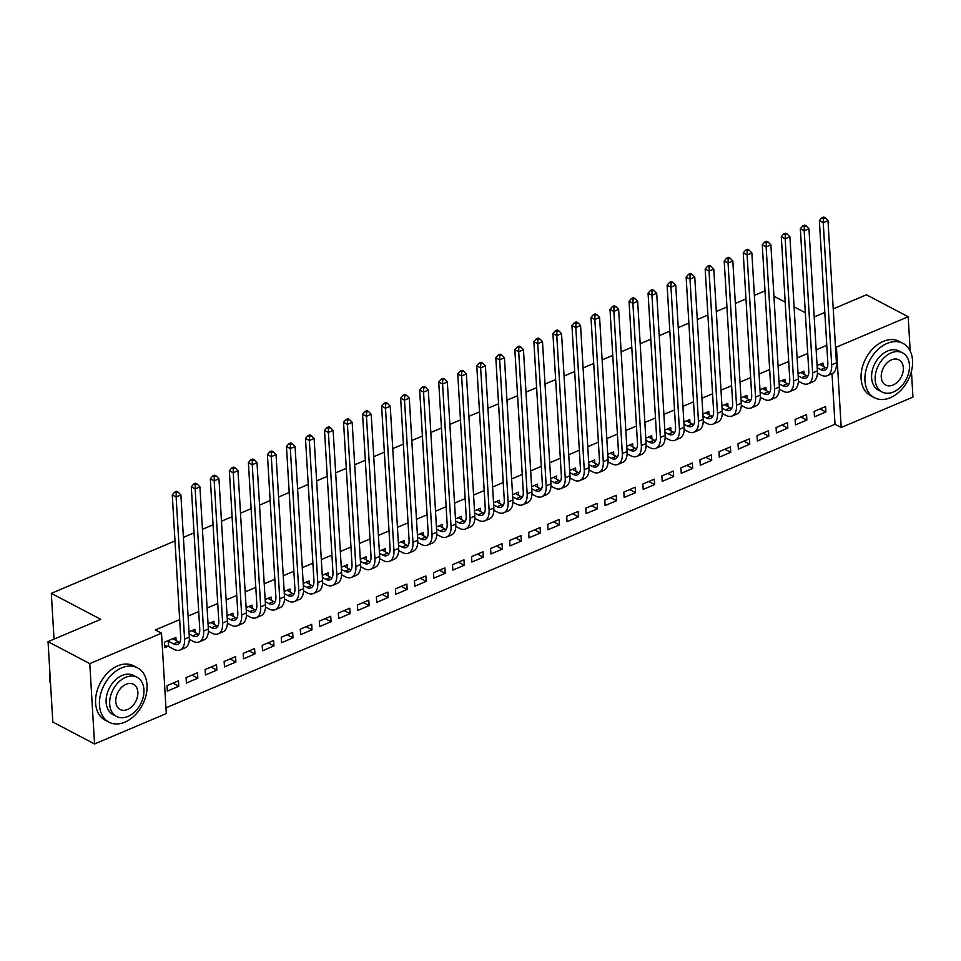 <?xml version="1.0" encoding="UTF-8"?>
<svg xmlns="http://www.w3.org/2000/svg" width="961" height="961" viewBox="0 0 961 961"><rect width="100%" height="100%" fill="white"/><g stroke="black" fill="none" stroke-linecap="round" stroke-linejoin="round"><path stroke-width="1.44" d="M165.965 707.837L835.013 424.257L841.199 427.501L836.418 347.137L908.181 316.734L910.211 351.077M166.301 713.567L94.55 743.97L89.781 663.619L161.532 633.203L166.301 713.567M89.781 663.619L48.05 641.684L52.819 722.047L94.55 743.97M911.424 371.33L912.95 397.085L841.199 427.501M48.05 641.684L100.773 619.34L51.317 593.357L54.032 639.149M51.317 593.357L174.998 540.935M183.407 537.367L194.026 532.862M202.435 529.295L213.054 524.802M221.462 521.234L232.094 516.73M240.502 513.162L251.121 508.657M259.53 505.102L270.161 500.597M278.57 497.029L289.189 492.525M297.598 488.969L308.217 484.464M316.625 480.896L327.257 476.392M335.665 472.824L346.284 468.331M354.693 464.764L365.324 460.259M373.733 456.691L384.352 452.187M392.761 448.631L403.38 444.126M411.788 440.558L422.42 436.054M430.828 432.498L441.447 427.993M449.856 424.426L460.487 419.921M468.896 416.353L479.515 411.861M487.924 408.293L498.543 403.788M506.952 400.22L517.583 395.716M525.991 392.16L536.61 387.655M545.019 384.088L555.65 379.583M564.059 376.027L574.678 371.523M583.087 367.955L593.706 363.45M602.115 359.882L612.746 355.39M621.154 351.822L631.773 347.317M640.182 343.75L650.801 339.257M659.222 335.689L669.841 331.185M678.25 327.617L688.869 323.112M697.278 319.557L707.909 315.052M716.317 311.484L726.936 306.979M735.345 303.424L745.964 298.919M754.373 295.351L764.271 291.159L765.04 291.555M197.822 678.19L197.498 672.76L186.086 677.601L186.398 683.031L197.822 678.19L191.96 675.115M195.119 632.59L194.915 629.323L189.017 631.821M235.889 662.057L235.565 656.627L224.141 661.468L224.466 666.898L235.889 662.057L230.027 658.982M233.175 616.457L232.982 613.19L227.084 615.689M273.957 645.924L273.633 640.494L262.209 645.336L262.533 650.765L273.957 645.924L268.095 642.837M271.242 600.325L271.05 597.057L265.14 599.556M312.013 629.791L311.7 624.362L300.276 629.203L300.601 634.632L312.013 629.791L306.151 626.704M309.31 584.18L309.118 580.924L303.208 583.423M350.08 613.659L349.756 608.229L338.344 613.07L338.668 618.5L350.08 613.659L344.218 610.571M347.377 568.047L347.185 564.792L341.275 567.29M388.148 597.514L387.824 592.084L376.412 596.925L376.724 602.355L388.148 597.514L382.286 594.439M385.433 551.914L385.241 548.647L379.343 551.158M426.216 581.381L425.891 575.951L414.467 580.792L414.792 586.222L426.216 581.381L420.353 578.306M423.501 535.782L423.308 532.514L417.41 535.025M464.283 565.248L463.959 559.819L452.535 564.66L452.859 570.089L464.283 565.248L458.409 562.173M461.568 519.649L461.376 516.381L455.466 518.892M502.339 549.115L502.026 543.686L490.603 548.527L490.927 553.956L502.339 549.115L496.477 546.04M499.636 503.516L499.444 500.249L493.534 502.747M540.406 532.983L540.082 527.553L528.67 532.394L528.994 537.824L540.406 532.983L534.544 529.895M537.704 487.383L537.499 484.116L531.601 486.614M578.474 516.85L578.15 511.42L566.726 516.261L567.05 521.691L578.474 516.85L572.612 513.763M575.759 471.25L575.567 467.983L569.669 470.482M616.542 500.717L616.217 495.287L604.793 500.128L605.118 505.558L616.542 500.717L610.679 497.63M613.827 455.106L613.635 451.85L607.736 454.349M654.609 484.584L654.285 479.155L642.861 483.996L643.185 489.425L654.609 484.584L648.735 481.497M651.894 438.973L651.702 435.717L645.792 438.216M692.665 468.439L692.34 463.01L680.929 467.851L681.253 473.28L692.665 468.439L686.803 465.364M689.962 422.84L689.77 419.573L683.86 422.083M730.732 452.307L730.408 446.877L718.996 451.718L719.308 457.148L730.732 452.307L724.87 449.231M728.03 406.707L727.825 403.44L721.927 405.95M768.8 436.174L768.476 430.744L757.052 435.585L757.376 441.015L768.8 436.174L762.938 433.099M766.085 390.574L765.893 387.307L759.995 389.806M806.868 420.041L806.543 414.611L795.119 419.452L795.444 424.882L806.868 420.041L801.006 416.966M804.153 374.442L803.961 371.174L798.05 373.673M835.013 424.257L832.01 373.685M826.772 345.359L816.153 349.864M807.745 353.432L797.125 357.936M788.717 361.492L778.086 365.997M769.677 369.565L759.058 374.069M750.649 377.625L740.018 382.13M731.609 385.697L720.99 390.202M712.582 393.77L701.962 398.262M693.554 401.83L682.923 406.335M674.514 409.903L663.895 414.407M655.486 417.963L644.855 422.468M636.446 426.035L625.827 430.54M617.418 434.096L606.799 438.6M598.391 442.168L587.76 446.673M579.351 450.228L568.732 454.733M560.323 458.301L549.692 462.806M541.283 466.373L530.664 470.866M522.255 474.434L511.636 478.938M503.228 482.506L492.597 487.011M484.188 490.566L473.569 495.071M465.16 498.639L454.541 503.144M446.12 506.699L435.501 511.204M427.092 514.772L416.473 519.276M408.065 522.844L397.434 527.337M389.025 530.904L378.406 535.409M369.997 538.977L359.378 543.482M350.957 547.037L340.338 551.542M331.929 555.11L321.31 559.614M312.902 563.17L302.271 567.675M293.862 571.242L283.243 575.747M274.834 579.315L264.215 583.808M255.806 587.375L245.175 591.88M236.766 595.448L226.147 599.952M217.739 603.508L207.108 608.013M198.699 611.58L188.08 616.085M179.671 619.641L155.346 629.96L161.532 633.203M823.193 366.369L822.988 363.102L817.09 365.612M825.895 411.969L825.571 406.539L814.159 411.38L814.472 416.81L825.895 411.969L820.033 408.893M785.125 382.502L784.933 379.247L779.023 381.745M787.828 428.113L787.503 422.684L776.092 427.525L776.416 432.955L787.828 428.113L781.966 425.026M747.057 398.635L746.865 395.379L740.955 397.878M749.76 444.246L749.448 438.817L738.024 443.658L738.348 449.087L749.76 444.246L743.898 441.159M708.99 414.78L708.798 411.512L702.887 414.011M711.705 460.379L711.38 454.949L699.956 459.79L700.281 465.22L711.705 460.379L705.842 457.292M670.922 430.912L670.73 427.645L664.832 430.144M673.637 476.512L673.313 471.082L661.889 475.923L662.213 481.353L673.637 476.512L667.775 473.437M632.867 447.045L632.662 443.778L626.764 446.276M635.569 492.645L635.245 487.215L623.833 492.056L624.145 497.486L635.569 492.645L629.707 489.569M594.799 463.178L594.607 459.911L588.697 462.421M597.502 508.777L597.177 503.348L585.766 508.189L586.09 513.618L597.502 508.777L591.64 505.702M556.731 479.311L556.539 476.043L550.629 478.554M559.446 524.91L559.122 519.481L547.698 524.322L548.022 529.751L559.446 524.91L553.572 521.835M518.664 495.444L518.472 492.188L512.573 494.687M521.379 541.055L521.054 535.625L509.63 540.454L509.955 545.884L521.379 541.055L515.516 537.968M480.596 511.576L480.404 508.321L474.506 510.82M483.311 557.188L482.987 551.758L471.563 556.599L471.887 562.029L483.311 557.188L477.449 554.101M442.54 527.709L442.336 524.454L436.438 526.952M445.243 573.321L444.919 567.891L433.507 572.732L433.831 578.162L445.243 573.321L439.381 570.233M404.473 543.854L404.281 540.587L398.371 543.085M407.176 589.453L406.863 584.024L395.439 588.865L395.764 594.294L407.176 589.453L401.314 586.366M366.405 559.987L366.213 556.719L360.303 559.218M369.12 605.586L368.796 600.157L357.372 604.998L357.696 610.427L369.12 605.586L363.258 602.511M328.338 576.12L328.145 572.852L322.247 575.363M331.052 621.719L330.728 616.289L319.304 621.13L319.629 626.56L331.052 621.719L325.19 618.644M290.27 592.252L290.078 588.985L284.18 591.495M292.985 637.852L292.661 632.422L281.249 637.263L281.561 642.693L292.985 637.852L287.123 634.777M252.214 608.385L252.022 605.118L246.112 607.628M254.917 653.985L254.593 648.555L243.181 653.396L243.505 658.826L254.917 653.985L249.055 650.909M214.147 624.518L213.955 621.262L208.044 623.761M216.85 670.129L216.537 664.7L205.113 669.541L205.438 674.97L216.85 670.129L210.988 667.042M176.079 640.651L175.887 637.395L164.463 642.236L164.787 647.666L167.875 646.357M178.794 686.262L178.47 680.832L167.046 685.673L167.37 691.103L178.794 686.262L172.932 683.175M833.235 308.877L866.45 294.799L908.181 316.734M835.469 346.645L836.418 347.137M814.195 316.95L824.826 312.445M805.33 312.733L794.086 306.823M785.185 302.15L773.941 296.24M817.21 367.751L820.73 369.601A12.277 6.619 -113 0 0 824.874 370.045A12.277 6.619 -113 0 0 827.817 362.802L819.373 220.646L821.787 217.835L823.337 218.64L825.235 217.835L823.685 217.03L821.787 217.835M819.901 364.411L825.487 367.582A12.277 6.619 -113 0 0 826.88 368.135M825.235 217.835L827.986 220.67L823.229 222.676L831.673 364.832A18.415 9.934 67 0 1 827.277 375.691A18.415 9.934 67 0 1 821.054 375.03L817.427 373.12M827.986 220.67L836.43 362.814A18.415 9.934 67 0 1 832.034 373.673L827.277 375.691M823.337 218.64L823.229 222.676L819.373 220.646M798.183 375.823L801.702 377.661A12.277 6.619 -113 0 0 805.847 378.105A12.277 6.619 -113 0 0 808.778 370.862L800.333 228.718L802.759 225.895L804.297 226.712L806.207 225.907L804.657 225.09L802.759 225.895M800.873 372.484L806.459 375.643A12.277 6.619 -113 0 0 807.841 376.207M806.207 225.907L808.958 228.73L804.201 230.748L812.646 372.892A18.415 9.934 67 0 1 808.237 383.763A18.415 9.934 67 0 1 802.015 383.091L798.387 381.181M808.958 228.73L817.403 370.886A18.415 9.934 67 0 1 812.994 381.745L808.237 383.763M804.297 226.712L804.201 230.748L800.333 228.718M779.155 383.883L782.662 385.733A12.277 6.619 -113 0 0 786.807 386.178A12.277 6.619 -113 0 0 789.75 378.934L781.305 236.79L783.72 233.967L785.269 234.772L787.167 233.967L785.63 233.163L783.72 233.967M781.834 380.556L787.419 383.715A12.277 6.619 -113 0 0 788.813 384.268M787.167 233.967L789.918 236.802L785.161 238.821L793.606 380.964A18.415 9.934 67 0 1 789.209 391.824A18.415 9.934 67 0 1 782.987 391.163L779.359 389.253M789.918 236.802L798.375 378.946A18.415 9.934 67 0 1 793.966 389.806L789.209 391.824M785.269 234.772L785.161 238.821L781.305 236.79M887.135 343.413A30.692 21.574 117.7 0 0 865.873 370.586A30.692 21.574 117.7 0 0 874.462 397.722A30.692 21.574 117.7 0 0 890.354 397.71A30.692 21.574 117.7 0 0 911.617 370.538A30.692 21.574 117.7 0 0 903.016 343.389A30.692 21.574 117.7 0 0 887.135 343.413M903.016 343.389L899.16 341.359A30.692 21.574 117.7 0 0 883.267 341.383A30.692 21.574 117.7 0 0 862.017 368.556A30.692 21.574 117.7 0 0 870.606 395.692L874.462 397.722M882.018 391.98L878.462 390.118A22.091 15.532 -62.3 0 1 872.276 370.574A22.091 15.532 -62.3 0 1 887.58 351.005A22.091 15.532 -62.3 0 1 899.028 350.993L902.583 352.867A22.091 15.532 117.7 0 0 891.135 352.879A22.091 15.532 117.7 0 0 875.831 372.448A22.091 15.532 117.7 0 0 882.018 391.98A22.091 15.532 117.7 0 0 893.466 391.968A22.091 15.532 117.7 0 0 908.77 372.412A22.091 15.532 117.7 0 0 902.583 352.867M893.045 385.025A14.235 10.006 117.7 0 0 902.908 372.412A14.235 10.006 117.7 0 0 898.919 359.822A14.235 10.006 117.7 0 0 891.556 359.822A14.235 10.006 117.7 0 0 881.681 372.436A14.235 10.006 117.7 0 0 885.67 385.025A14.235 10.006 117.7 0 0 893.045 385.025M49.9 672.928A30.692 21.574 117.7 0 0 50.597 684.52M121.639 667.871A30.692 21.574 117.7 0 0 100.388 695.043A30.692 21.574 117.7 0 0 108.977 722.179A30.692 21.574 117.7 0 0 124.87 722.167A30.692 21.574 117.7 0 0 146.12 694.995A30.692 21.574 117.7 0 0 137.531 667.859A30.692 21.574 117.7 0 0 121.639 667.871M137.531 667.859L133.663 665.829A30.692 21.574 117.7 0 0 117.783 665.841A30.692 21.574 117.7 0 0 96.52 693.013A30.692 21.574 117.7 0 0 105.121 720.149L108.977 722.179M116.533 716.45L112.978 714.576A22.091 15.532 -62.3 0 1 106.791 695.043A22.091 15.532 -62.3 0 1 122.095 675.475A22.091 15.532 -62.3 0 1 133.531 675.463L137.087 677.325A22.091 15.532 117.7 0 0 125.651 677.337A22.091 15.532 117.7 0 0 110.347 696.905A22.091 15.532 117.7 0 0 116.533 716.45A22.091 15.532 117.7 0 0 127.969 716.438A22.091 15.532 117.7 0 0 143.273 696.869A22.091 15.532 117.7 0 0 137.087 677.325M127.561 709.482A14.235 10.006 117.7 0 0 137.423 696.881A14.235 10.006 117.7 0 0 133.435 684.28A14.235 10.006 117.7 0 0 126.059 684.292A14.235 10.006 117.7 0 0 116.197 696.893A14.235 10.006 117.7 0 0 120.185 709.494A14.235 10.006 117.7 0 0 127.561 709.482M760.115 391.956L763.635 393.794A12.277 6.619 -113 0 0 767.779 394.238A12.277 6.619 -113 0 0 770.71 387.007L762.265 244.851L764.692 242.028L766.229 242.845L768.139 242.04L766.59 241.223L764.692 242.028M762.806 388.616L768.392 391.788A12.277 6.619 -113 0 0 769.773 392.34M768.139 242.04L770.89 244.863L766.133 246.881L774.578 389.037A18.415 9.934 67 0 1 770.169 399.896A18.415 9.934 67 0 1 763.959 399.223L760.319 397.325M770.89 244.863L779.335 387.019A18.415 9.934 67 0 1 774.926 397.878L770.169 399.896M766.229 242.845L766.133 246.881L762.265 244.851M741.087 400.016L744.595 401.866A12.277 6.619 -113 0 0 748.751 402.311A12.277 6.619 -113 0 0 751.682 395.067L743.237 252.923L745.652 250.1L747.202 250.917L749.1 250.1L747.562 249.295L745.652 250.1M743.778 396.689L749.364 399.848A12.277 6.619 -113 0 0 750.745 400.401M749.1 250.1L751.862 252.935L747.105 254.953L755.55 397.097A18.415 9.934 67 0 1 751.142 407.957A18.415 9.934 67 0 1 744.919 407.296L741.291 405.386M751.862 252.935L760.307 395.079A18.415 9.934 67 0 1 755.899 405.938L751.142 407.957M747.202 250.917L747.105 254.953L743.237 252.923M722.047 408.089L725.567 409.939A12.277 6.619 -113 0 0 729.711 410.371A12.277 6.619 -113 0 0 732.654 403.139L724.21 260.984L726.624 258.173L728.174 258.977L730.072 258.173L728.522 257.356L726.624 258.173M724.738 404.749L730.324 407.92A12.277 6.619 -113 0 0 731.717 408.473M730.072 258.173L732.823 260.996L728.066 263.014L736.51 405.17A18.415 9.934 67 0 1 732.114 416.029A18.415 9.934 67 0 1 725.891 415.368L722.264 413.458M732.823 260.996L741.267 403.152A18.415 9.934 67 0 1 736.871 414.011L732.114 416.029M728.174 258.977L728.066 263.014L724.21 260.984M703.02 416.149L706.539 417.999A12.277 6.619 -113 0 0 710.684 418.443A12.277 6.619 -113 0 0 713.615 411.2L705.17 269.056L707.596 266.233L709.134 267.05L711.044 266.245L709.494 265.428L707.596 266.233M705.71 412.822L711.296 415.981A12.277 6.619 -113 0 0 712.678 416.533M711.044 266.245L713.795 269.068L709.038 271.086L717.483 413.23A18.415 9.934 67 0 1 713.074 424.089A18.415 9.934 67 0 1 706.864 423.429L703.224 421.519M713.795 269.068L722.24 411.212A18.415 9.934 67 0 1 717.831 422.083L713.074 424.089M709.134 267.05L709.038 271.086L705.17 269.056M683.992 424.221L687.499 426.071A12.277 6.619 -113 0 0 691.644 426.516A12.277 6.619 -113 0 0 694.587 419.272L686.142 277.116L688.557 274.305L690.106 275.11L692.004 274.305L690.466 273.489L688.557 274.305M686.671 420.882L692.256 424.053A12.277 6.619 -113 0 0 693.65 424.606M692.004 274.305L694.767 277.128L689.998 279.146L698.443 421.302A18.415 9.934 67 0 1 694.046 432.162A18.415 9.934 67 0 1 687.824 431.501L684.196 429.591M694.767 277.128L703.212 419.284A18.415 9.934 67 0 1 698.803 430.144L694.046 432.162M690.106 275.11L689.998 279.146L686.142 277.116M664.952 432.294L668.472 434.132A12.277 6.619 -113 0 0 672.616 434.576A12.277 6.619 -113 0 0 675.547 427.333L667.102 285.189L669.529 282.366L671.066 283.183L672.976 282.378L671.427 281.561L669.529 282.366M667.643 428.954L673.229 432.114A12.277 6.619 -113 0 0 674.61 432.678M672.976 282.378L675.727 285.201L670.97 287.219L679.415 429.363A18.415 9.934 67 0 1 675.006 440.234A18.415 9.934 67 0 1 668.796 439.561L665.156 437.651M675.727 285.201L684.172 427.345A18.415 9.934 67 0 1 679.763 438.216L675.006 440.234M671.066 283.183L670.97 287.219L667.102 285.189M645.924 440.354L649.432 442.204A12.277 6.619 -113 0 0 653.588 442.649A12.277 6.619 -113 0 0 656.519 435.405L648.074 293.249L650.489 290.438L652.038 291.243L653.936 290.438L652.399 289.633L650.489 290.438M648.615 437.027L654.201 440.186A12.277 6.619 -113 0 0 655.582 440.739M653.936 290.438L656.699 293.273L651.942 295.279L660.387 437.435A18.415 9.934 67 0 1 655.979 448.294A18.415 9.934 67 0 1 649.756 447.634L646.128 445.724M656.699 293.273L665.144 435.417A18.415 9.934 67 0 1 660.736 446.276L655.979 448.294M652.038 291.243L651.942 295.279L648.074 293.249M626.896 448.427L630.404 450.265A12.277 6.619 -113 0 0 634.548 450.709A12.277 6.619 -113 0 0 637.491 443.465L629.047 301.322L631.461 298.499L633.011 299.315L634.909 298.511L633.359 297.694L631.461 298.499M629.575 445.087L635.161 448.258A12.277 6.619 -113 0 0 636.554 448.811M634.909 298.511L637.66 301.334L632.903 303.352L641.347 445.496A18.415 9.934 67 0 1 636.951 456.367A18.415 9.934 67 0 1 630.728 455.694L627.101 453.796M637.66 301.334L646.104 443.489A18.415 9.934 67 0 1 641.708 454.349L636.951 456.367M633.011 299.315L632.903 303.352L629.047 301.322M607.857 456.487L611.376 458.337A12.277 6.619 -113 0 0 615.52 458.781A12.277 6.619 -113 0 0 618.452 451.538L610.007 309.394L612.433 306.571L613.971 307.388L615.881 306.571L614.331 305.766L612.433 306.571M610.547 453.16L616.133 456.319A12.277 6.619 -113 0 0 617.515 456.871M615.881 306.571L618.632 309.406L613.875 311.424L622.32 453.568A18.415 9.934 67 0 1 617.911 464.427A18.415 9.934 67 0 1 611.701 463.767L608.061 461.857M618.632 309.406L627.077 451.55A18.415 9.934 67 0 1 622.668 462.409L617.911 464.427M613.971 307.388L613.875 311.424L610.007 309.394M588.829 464.559L592.336 466.409A12.277 6.619 -113 0 0 596.481 466.842A12.277 6.619 -113 0 0 599.424 459.61L590.979 317.454L593.393 314.631L594.943 315.448L596.841 314.643L595.303 313.827L593.393 314.631M591.508 461.22L597.093 464.391A12.277 6.619 -113 0 0 598.487 464.944M596.841 314.643L599.604 317.466L594.835 319.484L603.28 461.64A18.415 9.934 67 0 1 598.883 472.5A18.415 9.934 67 0 1 592.661 471.839L589.033 469.929M599.604 317.466L608.049 459.622A18.415 9.934 67 0 1 603.64 470.482L598.883 472.5M594.943 315.448L594.835 319.484L590.979 317.454M569.789 472.62L573.309 474.47A12.277 6.619 -113 0 0 577.453 474.914A12.277 6.619 -113 0 0 580.384 467.671L571.939 325.527L574.366 322.704L575.903 323.521L577.813 322.704L576.264 321.899L574.366 322.704M572.48 469.292L578.066 472.452A12.277 6.619 -113 0 0 579.447 473.004M577.813 322.704L580.564 325.539L575.807 327.557L584.252 469.701A18.415 9.934 67 0 1 579.843 480.56A18.415 9.934 67 0 1 573.633 479.899L570.005 477.989M580.564 325.539L589.009 467.683A18.415 9.934 67 0 1 584.6 478.554L579.843 480.56M575.903 323.521L575.807 327.557L571.939 325.527M550.761 480.692L554.281 482.542A12.277 6.619 -113 0 0 558.425 482.987A12.277 6.619 -113 0 0 561.356 475.743L552.911 333.587L555.326 330.776L556.875 331.581L558.773 330.776L557.236 329.959L555.326 330.776M553.452 477.353L559.038 480.524A12.277 6.619 -113 0 0 560.419 481.077M558.773 330.776L561.536 333.599L556.779 335.617L565.224 477.773A18.415 9.934 67 0 1 560.816 488.632A18.415 9.934 67 0 1 554.593 487.972L550.965 486.062M561.536 333.599L569.981 475.755A18.415 9.934 67 0 1 565.573 486.614L560.816 488.632M556.875 331.581L556.779 335.617L552.911 333.587M531.733 488.753L535.241 490.603A12.277 6.619 -113 0 0 539.385 491.047A12.277 6.619 -113 0 0 542.328 483.803L533.884 341.66L536.298 338.837L537.848 339.653L539.746 338.849L538.196 338.032L536.298 338.837M534.412 485.425L539.998 488.584A12.277 6.619 -113 0 0 541.391 489.149M539.746 338.849L542.497 341.672L537.74 343.69L546.184 485.834A18.415 9.934 67 0 1 541.788 496.705A18.415 9.934 67 0 1 535.565 496.032L531.938 494.122M542.497 341.672L550.941 483.815A18.415 9.934 67 0 1 546.545 494.687L541.788 496.705M537.848 339.653L537.74 343.69L533.884 341.66M512.693 496.825L516.213 498.675A12.277 6.619 -113 0 0 520.357 499.119A12.277 6.619 -113 0 0 523.289 491.876L514.844 349.72L517.27 346.909L518.808 347.714L520.718 346.909L519.168 346.104L517.27 346.909M515.384 493.498L520.97 496.657A12.277 6.619 -113 0 0 522.352 497.209M520.718 346.909L523.469 349.744L518.712 351.75L527.157 493.906A18.415 9.934 67 0 1 522.748 504.765A18.415 9.934 67 0 1 516.538 504.105L512.898 502.195M523.469 349.744L531.913 491.888A18.415 9.934 67 0 1 527.505 502.747L522.748 504.765M518.808 347.714L518.712 351.75L514.844 349.72M493.666 504.897L497.173 506.735A12.277 6.619 -113 0 0 501.318 507.18A12.277 6.619 -113 0 0 504.261 499.936L495.816 357.792L498.23 354.969L499.78 355.786L501.678 354.981L500.14 354.165L498.23 354.969M496.356 501.558L501.93 504.717A12.277 6.619 -113 0 0 503.324 505.282M501.678 354.981L504.441 357.804L499.672 359.822L508.129 501.966A18.415 9.934 67 0 1 503.72 512.838A18.415 9.934 67 0 1 497.498 512.165L493.87 510.267M504.441 357.804L512.886 499.96A18.415 9.934 67 0 1 508.477 510.82L503.72 512.838M499.78 355.786L499.672 359.822L495.816 357.792M474.626 512.958L478.146 514.808A12.277 6.619 -113 0 0 482.29 515.252A12.277 6.619 -113 0 0 485.221 508.009L476.776 365.865L479.203 363.042L480.74 363.847L482.65 363.042L481.101 362.237L479.203 363.042M477.317 509.63L482.902 512.79A12.277 6.619 -113 0 0 484.284 513.342M482.65 363.042L485.401 365.877L480.644 367.895L489.089 510.039A18.415 9.934 67 0 1 484.68 520.898A18.415 9.934 67 0 1 478.47 520.237L474.842 518.327M485.401 365.877L493.846 508.021A18.415 9.934 67 0 1 489.449 518.88L484.68 520.898M480.74 363.847L480.644 367.895L476.776 365.865M455.598 521.03L459.118 522.88A12.277 6.619 -113 0 0 463.262 523.313A12.277 6.619 -113 0 0 466.193 516.081L457.748 373.925L460.163 371.102L461.712 371.919L463.622 371.114L462.073 370.297L460.163 371.102M458.289 517.691L463.875 520.862A12.277 6.619 -113 0 0 465.256 521.415M463.622 371.114L466.373 373.937L461.616 375.955L470.061 518.111A18.415 9.934 67 0 1 465.653 528.97A18.415 9.934 67 0 1 459.43 528.31L455.802 526.4M466.373 373.937L474.818 516.093A18.415 9.934 67 0 1 470.409 526.952L465.653 528.97M461.712 371.919L461.616 375.955L457.748 373.925M436.57 529.091L440.078 530.94A12.277 6.619 -113 0 0 444.222 531.385A12.277 6.619 -113 0 0 447.165 524.141L438.721 381.998L441.135 379.175L442.685 379.991L444.583 379.175L443.033 378.37L441.135 379.175M439.249 525.763L444.835 528.922A12.277 6.619 -113 0 0 446.228 529.475M444.583 379.175L447.333 382.01L442.577 384.028L451.021 526.172A18.415 9.934 67 0 1 446.625 537.031A18.415 9.934 67 0 1 440.402 536.37L436.774 534.46M447.333 382.01L455.778 524.153A18.415 9.934 67 0 1 451.382 535.013L446.625 537.031M442.685 379.991L442.577 384.028L438.721 381.998M417.53 537.163L421.05 539.013A12.277 6.619 -113 0 0 425.194 539.445A12.277 6.619 -113 0 0 428.125 532.214L419.681 390.058L422.107 387.247L423.645 388.052L425.555 387.247L424.005 386.43L422.107 387.247M420.221 533.823L425.807 536.995A12.277 6.619 -113 0 0 427.189 537.547M425.555 387.247L428.306 390.07L423.549 392.088L431.994 534.244A18.415 9.934 67 0 1 427.585 545.103A18.415 9.934 67 0 1 421.374 544.443L417.735 542.533M428.306 390.07L436.75 532.226A18.415 9.934 67 0 1 432.342 543.085L427.585 545.103M423.645 388.052L423.549 392.088L419.681 390.058M398.503 545.223L402.01 547.073A12.277 6.619 -113 0 0 406.155 547.518A12.277 6.619 -113 0 0 409.098 540.274L400.653 398.13L403.067 395.307L404.617 396.124L406.515 395.319L404.977 394.503L403.067 395.307M401.193 541.896L406.767 545.055A12.277 6.619 -113 0 0 408.161 545.62M406.515 395.319L409.278 398.142L404.521 400.16L412.966 542.304A18.415 9.934 67 0 1 408.557 553.164A18.415 9.934 67 0 1 402.335 552.503L398.707 550.593M409.278 398.142L417.723 540.286A18.415 9.934 67 0 1 413.314 551.158L408.557 553.164M404.617 396.124L404.521 400.16L400.653 398.13M379.463 553.296L382.983 555.146A12.277 6.619 -113 0 0 387.127 555.59A12.277 6.619 -113 0 0 390.07 548.347L381.613 406.191L384.04 403.38L385.589 404.185L387.487 403.38L385.938 402.575L384.04 403.38M382.154 549.956L387.739 553.128A12.277 6.619 -113 0 0 389.121 553.68M387.487 403.38L390.238 406.215L385.481 408.221L393.926 550.377A18.415 9.934 67 0 1 389.517 561.236A18.415 9.934 67 0 1 383.307 560.575L379.679 558.665M390.238 406.215L398.683 548.359A18.415 9.934 67 0 1 394.286 559.218L389.517 561.236M385.589 404.185L385.481 408.221L381.613 406.191M360.435 561.368L363.955 563.206A12.277 6.619 -113 0 0 368.099 563.651A12.277 6.619 -113 0 0 371.03 556.407L362.585 414.263L365 411.44L366.549 412.257L368.459 411.452L366.91 410.635L365 411.44M363.126 558.029L368.712 561.188A12.277 6.619 -113 0 0 370.093 561.753M368.459 411.452L371.21 414.275L366.453 416.293L374.898 558.437A18.415 9.934 67 0 1 370.49 569.308A18.415 9.934 67 0 1 364.267 568.636L360.639 566.738M371.21 414.275L379.655 556.431A18.415 9.934 67 0 1 375.246 567.29L370.49 569.308M366.549 412.257L366.453 416.293L362.585 414.263M341.407 569.429L344.915 571.278A12.277 6.619 -113 0 0 349.059 571.723A12.277 6.619 -113 0 0 352.002 564.479L343.558 422.335L345.972 419.513L347.522 420.317L349.42 419.513L347.882 418.708L345.972 419.513M344.086 566.101L349.672 569.26A12.277 6.619 -113 0 0 351.065 569.813M349.42 419.513L352.17 422.347L347.414 424.366L355.858 566.51A18.415 9.934 67 0 1 351.462 577.369A18.415 9.934 67 0 1 345.239 576.708L341.611 574.798M352.17 422.347L360.615 564.491A18.415 9.934 67 0 1 356.219 575.351L351.462 577.369M347.522 420.317L347.414 424.366L343.558 422.335M322.367 577.501L325.887 579.339A12.277 6.619 -113 0 0 330.031 579.783A12.277 6.619 -113 0 0 332.962 572.552L324.518 430.396L326.944 427.573L328.482 428.39L330.392 427.585L328.842 426.768L326.944 427.573M325.058 574.161L330.644 577.333A12.277 6.619 -113 0 0 332.025 577.885M330.392 427.585L333.143 430.408L328.386 432.426L336.83 574.582A18.415 9.934 67 0 1 332.422 585.441A18.415 9.934 67 0 1 326.211 584.769L322.572 582.871M333.143 430.408L341.587 572.564A18.415 9.934 67 0 1 337.179 583.423L332.422 585.441M328.482 428.39L328.386 432.426L324.518 430.396M303.34 585.561L306.847 587.411A12.277 6.619 -113 0 0 310.992 587.856A12.277 6.619 -113 0 0 313.935 580.612L305.49 438.468L307.904 435.645L309.454 436.462L311.352 435.645L309.814 434.84L307.904 435.645M306.03 582.234L311.604 585.393A12.277 6.619 -113 0 0 312.998 585.946M311.352 435.645L314.115 438.48L309.358 440.498L317.803 582.642A18.415 9.934 67 0 1 313.394 593.502A18.415 9.934 67 0 1 307.172 592.841L303.544 590.931M314.115 438.48L322.56 580.624A18.415 9.934 67 0 1 318.151 591.483L313.394 593.502M309.454 436.462L309.358 440.498L305.49 438.468M284.3 593.634L287.819 595.484A12.277 6.619 -113 0 0 291.964 595.916A12.277 6.619 -113 0 0 294.907 588.685L286.462 446.529L288.877 443.718L290.426 444.523L292.324 443.718L290.775 442.901L288.877 443.718M286.991 590.294L292.576 593.466A12.277 6.619 -113 0 0 293.97 594.018M292.324 443.718L295.075 446.541L290.318 448.559L298.763 590.715A18.415 9.934 67 0 1 294.354 601.574A18.415 9.934 67 0 1 288.144 600.913L284.516 599.003M295.075 446.541L303.52 588.697A18.415 9.934 67 0 1 299.123 599.556L294.354 601.574M290.426 444.523L290.318 448.559L286.462 446.529M265.272 601.694L268.792 603.544A12.277 6.619 -113 0 0 272.936 603.988A12.277 6.619 -113 0 0 275.867 596.745L267.422 454.601L269.837 451.778L271.386 452.595L273.296 451.79L271.747 450.973L269.837 451.778M267.963 598.367L273.549 601.526A12.277 6.619 -113 0 0 274.93 602.079M273.296 451.79L276.047 454.613L271.29 456.631L279.735 598.775A18.415 9.934 67 0 1 275.326 609.634A18.415 9.934 67 0 1 269.104 608.974L265.476 607.064M276.047 454.613L284.492 596.757A18.415 9.934 67 0 1 280.083 607.628L275.326 609.634M271.386 452.595L271.29 456.631L267.422 454.601M246.244 609.767L249.752 611.616A12.277 6.619 -113 0 0 253.896 612.061A12.277 6.619 -113 0 0 256.839 604.817L248.394 462.661L250.809 459.851L252.359 460.655L254.257 459.851L252.719 459.034L250.809 459.851M248.923 606.427L254.509 609.598A12.277 6.619 -113 0 0 255.902 610.151M254.257 459.851L257.007 462.673L252.25 464.692L260.695 606.847A18.415 9.934 67 0 1 256.299 617.707A18.415 9.934 67 0 1 250.076 617.046L246.448 615.136M257.007 462.673L265.464 604.829A18.415 9.934 67 0 1 261.056 615.689L256.299 617.707M252.359 460.655L252.25 464.692L248.394 462.661M227.204 617.839L230.724 619.677A12.277 6.619 -113 0 0 234.868 620.121A12.277 6.619 -113 0 0 237.799 612.878L229.355 470.734L231.781 467.911L233.319 468.728L235.229 467.923L233.679 467.106L231.781 467.911M229.895 614.499L235.481 617.659A12.277 6.619 -113 0 0 236.862 618.223M235.229 467.923L237.98 470.746L233.223 472.764L241.667 614.908A18.415 9.934 67 0 1 237.259 625.779A18.415 9.934 67 0 1 231.048 625.106L227.409 623.196M237.98 470.746L246.424 612.89A18.415 9.934 67 0 1 242.016 623.761L237.259 625.779M233.319 468.728L233.223 472.764L229.355 470.734M208.177 625.899L211.684 627.749A12.277 6.619 -113 0 0 215.841 628.194A12.277 6.619 -113 0 0 218.772 620.95L210.327 478.794L212.741 475.983L214.291 476.788L216.189 475.983L214.651 475.178L212.741 475.983M210.867 622.572L216.453 625.731A12.277 6.619 -113 0 0 217.835 626.284M216.189 475.983L218.952 478.818L214.195 480.836L222.64 622.98A18.415 9.934 67 0 1 218.231 633.84A18.415 9.934 67 0 1 212.009 633.179L208.381 631.269M218.952 478.818L227.397 620.962A18.415 9.934 67 0 1 222.988 631.821L218.231 633.84M214.291 476.788L214.195 480.836L210.327 478.794M189.137 633.972L192.656 635.81A12.277 6.619 -113 0 0 196.801 636.254A12.277 6.619 -113 0 0 199.744 629.011L191.299 486.867L193.714 484.044L195.263 484.861L197.161 484.056L195.612 483.239L193.714 484.044M191.828 630.632L197.413 633.804A12.277 6.619 -113 0 0 198.807 634.356M197.161 484.056L199.912 486.879L195.155 488.897L203.6 631.041A18.415 9.934 67 0 1 199.203 641.912A18.415 9.934 67 0 1 192.981 641.239L189.353 639.341M199.912 486.879L208.357 629.035A18.415 9.934 67 0 1 203.96 639.894L199.203 641.912M195.263 484.861L195.155 488.897L191.299 486.867M167.562 640.927L173.629 643.882A12.277 6.619 -113 0 0 177.773 644.326A12.277 6.619 -113 0 0 180.704 637.083L172.259 494.939L174.686 492.116L176.223 492.933L178.133 492.116L176.584 491.311L174.686 492.116M172.8 638.705L178.386 641.864A12.277 6.619 -113 0 0 179.767 642.416M178.133 492.116L180.884 494.951L176.127 496.969L184.572 639.113A18.415 9.934 67 0 1 180.163 649.972A18.415 9.934 67 0 1 173.941 649.312L168.607 646.501L164.667 645.684M180.884 494.951L189.329 637.095A18.415 9.934 67 0 1 184.92 647.954L180.163 649.972M176.223 492.933L176.127 496.969L172.259 494.939M168.283 641.071L168.607 646.501M825.487 367.582L820.73 369.601M836.43 362.814L831.673 364.832M806.459 375.643L801.702 377.661M817.403 370.886L812.646 372.892M787.419 383.715L782.662 385.733M798.375 378.946L793.606 380.964M768.392 391.788L763.635 393.794M779.335 387.019L774.578 389.037M749.364 399.848L744.595 401.866M760.307 395.079L755.55 397.097M730.324 407.92L725.567 409.939M741.267 403.152L736.51 405.17M711.296 415.981L706.539 417.999M722.24 411.212L717.483 413.23M692.256 424.053L687.499 426.071M703.212 419.284L698.443 421.302M673.229 432.114L668.472 434.132M684.172 427.345L679.415 429.363M654.201 440.186L649.432 442.204M665.144 435.417L660.387 437.435M635.161 448.258L630.404 450.265M646.104 443.489L641.347 445.496M616.133 456.319L611.376 458.337M627.077 451.55L622.32 453.568M597.093 464.391L592.336 466.409M608.049 459.622L603.28 461.64M578.066 472.452L573.309 474.47M589.009 467.683L584.252 469.701M559.038 480.524L554.281 482.542M569.981 475.755L565.224 477.773M539.998 488.584L535.241 490.603M550.941 483.815L546.184 485.834M520.97 496.657L516.213 498.675M531.913 491.888L527.157 493.906M501.93 504.717L497.173 506.735M512.886 499.96L508.129 501.966M482.902 512.79L478.146 514.808M493.846 508.021L489.089 510.039M463.875 520.862L459.118 522.88M474.818 516.093L470.061 518.111M444.835 528.922L440.078 530.94M455.778 524.153L451.021 526.172M425.807 536.995L421.05 539.013M436.75 532.226L431.994 534.244M406.767 545.055L402.01 547.073M417.723 540.286L412.966 542.304M387.739 553.128L382.983 555.146M398.683 548.359L393.926 550.377M368.712 561.188L363.955 563.206M379.655 556.431L374.898 558.437M349.672 569.26L344.915 571.278M360.615 564.491L355.858 566.51M330.644 577.333L325.887 579.339M341.587 572.564L336.83 574.582M311.604 585.393L306.847 587.411M322.56 580.624L317.803 582.642M292.576 593.466L287.819 595.484M303.52 588.697L298.763 590.715M273.549 601.526L268.792 603.544M284.492 596.757L279.735 598.775M254.509 609.598L249.752 611.616M265.464 604.829L260.695 606.847M235.481 617.659L230.724 619.677M246.424 612.89L241.667 614.908M216.453 625.731L211.684 627.749M227.397 620.962L222.64 622.98M197.413 633.804L192.656 635.81M208.357 629.035L203.6 631.041M178.386 641.864L173.629 643.882M189.329 637.095L184.572 639.113"/></g></svg>
